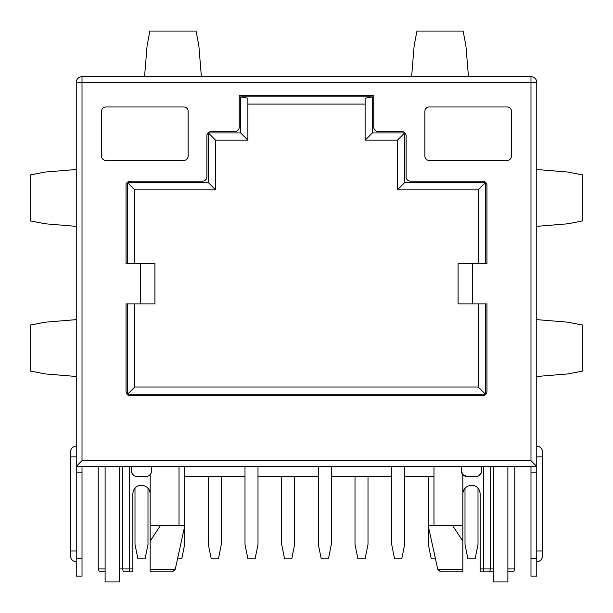 <?xml version="1.0" encoding="UTF-8"?>
<svg xmlns="http://www.w3.org/2000/svg" width="613" height="613" viewBox="0 0 613 613"><rect width="100%" height="100%" fill="white"/><g stroke="black" fill="none" stroke-linecap="round" stroke-linejoin="round"><path stroke-width="0.92" d="M536.758 82.433A5.778 5.778 0 0 0 530.981 76.663L82.019 76.663A5.778 5.778 0 0 0 76.242 82.433A5.778 5.778 0 0 1 82.019 76.663L82.019 460.662L530.981 460.662L530.981 82.433L536.758 82.433L536.758 576.151L530.981 576.151L530.981 466.439M98.187 466.439L98.187 568.933L105.114 568.933M122.615 466.439L122.615 568.933L123.29 571.822L132.829 571.822L129.672 571.822L129.672 466.439M433.973 466.439L433.973 525.625M483.328 466.439L483.328 571.822L489.71 571.822L480.171 571.822L480.171 493.863C479.558 488.446 476.676 485.557 471.504 485.205C466.049 485.956 463.16 488.845 462.846 493.863L462.846 525.625L452.632 525.625L462.846 541.08L462.846 571.822L440.624 571.822L437.805 569.554L462.846 569.554M467.175 476.546L462.846 474.585L461.397 470.769A5.778 5.778 0 0 0 467.175 476.546L475.834 476.546A5.778 5.778 0 0 0 481.611 470.769L481.611 466.439M150.154 569.554L175.195 569.554L172.376 571.822L150.154 571.822L150.154 493.863C149.848 488.852 146.959 485.963 141.496 485.205C136.324 485.565 133.435 488.446 132.829 493.863L132.829 571.822M82.019 466.439L82.019 576.151L76.242 576.151L76.242 466.439L536.758 466.439L530.981 460.662M294.661 476.546L294.661 544.39L291.773 558.826L284.555 558.826L281.673 544.39L281.673 476.546M331.326 466.439L331.326 544.39L328.445 558.826L321.227 558.826L318.339 544.39L318.339 466.439M221.324 476.546L221.324 544.39L218.443 558.826L211.224 558.826L208.336 544.39L208.336 476.546M257.996 466.439L257.996 544.39L255.108 558.826L247.89 558.826L245.001 544.39L245.001 466.439M147.994 488.14L147.994 544.39L145.105 558.826L137.887 558.826L134.998 544.39L134.998 488.14M184.659 526.283L184.659 544.39L181.77 558.826L177.54 558.826M478.002 488.14L478.002 544.39L475.113 558.826L467.895 558.826L465.006 544.39L465.006 488.14M435.46 558.826L431.23 558.826L428.341 544.39L428.341 526.283M367.999 476.546L367.999 544.39L365.11 558.826L357.892 558.826L355.004 544.39L355.004 476.546M404.664 466.439L404.664 544.39L401.776 558.826L394.557 558.826L391.676 544.39L391.676 466.439M184.659 466.439L184.659 525.625M428.341 476.546L428.341 525.625M77.935 78.349A5.778 5.778 0 0 0 76.242 82.433L76.242 466.439L82.019 460.662M76.242 561.677A5.778 5.778 0 0 1 70.472 555.899L70.472 451.957A5.778 5.778 0 0 1 76.242 446.187A5.778 5.778 0 0 0 70.472 451.957M536.758 446.187A5.778 5.778 0 0 1 542.528 451.957L542.528 555.899A5.778 5.778 0 0 1 536.758 561.677A5.778 5.778 0 0 0 542.528 555.899M76.242 82.433L530.981 82.433L530.981 76.663M429.207 160.391A4.329 4.329 0 0 1 424.878 156.062L424.878 111.305A4.329 4.329 0 0 1 429.207 106.976L507.166 106.976A4.329 4.329 0 0 1 511.495 111.305L511.495 156.062A4.329 4.329 0 0 1 507.166 160.391L429.207 160.391M188.122 156.062A4.329 4.329 0 0 1 183.793 160.391L105.834 160.391A4.329 4.329 0 0 1 101.505 156.062L101.505 111.305A4.329 4.329 0 0 1 105.834 106.976L183.793 106.976A4.329 4.329 0 0 1 188.122 111.305L188.122 156.062M472.516 263.751L472.516 303.887L458.08 303.887L458.08 263.751L486.952 263.751L486.952 185.509A4.329 4.329 0 0 0 482.623 181.18L410.442 181.18A4.329 4.329 0 0 1 406.113 176.851L406.113 135.848A4.329 4.329 0 0 0 401.776 131.519L378.106 131.519A4.329 4.329 0 0 1 373.769 127.19L373.769 95.429L239.231 95.429L239.231 127.19A4.329 4.329 0 0 1 234.894 131.519L211.224 131.519A4.329 4.329 0 0 0 206.887 135.848L206.887 176.851A4.329 4.329 0 0 1 202.558 181.18L130.377 181.18A4.329 4.329 0 0 0 126.048 185.509L126.048 263.751L154.92 263.751L154.92 303.887L140.484 303.887L140.484 263.751M472.516 303.887L486.952 303.887L486.952 391.37A4.329 4.329 0 0 1 482.623 395.699L130.377 395.699A4.329 4.329 0 0 1 126.048 391.37L126.048 303.887L140.484 303.887M127.489 303.887L127.489 394.259L485.511 394.259L485.511 303.887M485.511 263.751L485.511 182.62L404.664 182.62L404.664 132.96L372.329 132.96L372.329 96.869L240.671 96.869L240.671 132.96L208.336 132.96L208.336 182.62L127.489 182.62L127.489 263.751M485.511 394.259L478.293 387.041L478.293 303.887M127.489 394.259L134.707 387.041L478.293 387.041M134.707 303.887L134.707 387.041M127.489 182.62L134.707 189.838L134.707 263.751M208.336 182.62L215.554 189.838L134.707 189.838M208.336 132.96L215.554 140.178L215.554 189.838M240.671 132.96L247.89 140.178L215.554 140.178M240.671 96.869L247.89 98.21L247.89 140.178M365.11 104.087L247.89 104.087M372.329 132.96L365.11 140.178L365.11 98.21L372.329 96.869M404.664 132.96L397.446 140.178L365.11 140.178M404.664 182.62L397.446 189.838L397.446 140.178M485.511 182.62L478.293 189.838L397.446 189.838M478.293 263.751L478.293 189.838M458.08 263.751L458.08 303.887M582.342 220.971L567.899 223.783L536.758 226.35M582.342 371.11L567.899 373.922L536.758 376.482M536.758 319.634L567.845 322.193L582.342 325.036M536.758 169.502L567.845 172.061L582.342 174.897M144.538 76.663L147.105 45.538L149.871 31.071L196.06 31.071L198.827 45.538L201.393 76.663M411.607 76.663L414.173 45.538L416.94 31.071L463.129 31.071L465.895 45.538L468.462 76.663M30.658 325.013L45.101 322.2L76.242 319.634M30.658 174.874L45.101 172.069L76.242 169.502M76.242 226.35L45.155 223.791L30.658 220.956M76.242 376.482L45.155 373.922L30.658 371.087M119.55 466.439L119.55 581.929L105.114 581.929L105.114 466.439M507.886 466.439L507.886 581.929L493.45 581.929L493.45 466.439M131.389 466.439L131.389 470.769A5.778 5.778 0 0 0 137.166 476.546L145.825 476.546A5.778 5.778 0 0 0 151.603 470.769L151.603 466.439M461.397 466.439L461.397 470.769M133.78 475.45L131.902 473.152M151.603 470.769L151.434 472.133M150.944 473.443L150.154 474.585L150.154 493.863M437.805 569.554L428.196 525.625L452.632 525.625M150.154 525.625L184.804 525.625L175.195 569.554M462.846 525.625L462.846 541.08M481.159 473.006L478.945 475.634M105.114 571.822L101.076 571.822L105.114 571.822M507.886 568.933L514.813 568.933L513.985 570.956L511.924 571.822L507.886 571.822M493.45 571.822L489.71 571.822L490.385 568.933L480.171 568.933M150.154 541.08L160.376 525.625M490.385 466.439L490.385 568.933L493.45 568.933M433.973 476.546L404.664 476.546M391.676 476.546L331.326 476.546M318.339 476.546L257.996 476.546M245.001 476.546L184.659 476.546M119.55 568.933L132.829 568.933M462.846 474.585L462.846 493.863M70.472 550.995L76.242 550.995M70.472 456.869L76.242 456.869M542.528 550.995L536.758 550.995M542.528 456.869L536.758 456.869M536.758 472.209L530.981 472.209M536.758 558.397L530.981 558.397M82.019 472.209L76.242 472.209M82.019 558.251L76.242 558.251M582.342 371.156L582.342 324.959M582.342 221.025L582.342 174.828M30.658 174.828L30.658 221.025M30.658 324.959L30.658 371.156M179.027 466.439L179.027 525.625M98.187 568.933L99.015 570.956L101.076 571.822M514.813 466.439L514.813 568.933"/></g></svg>
